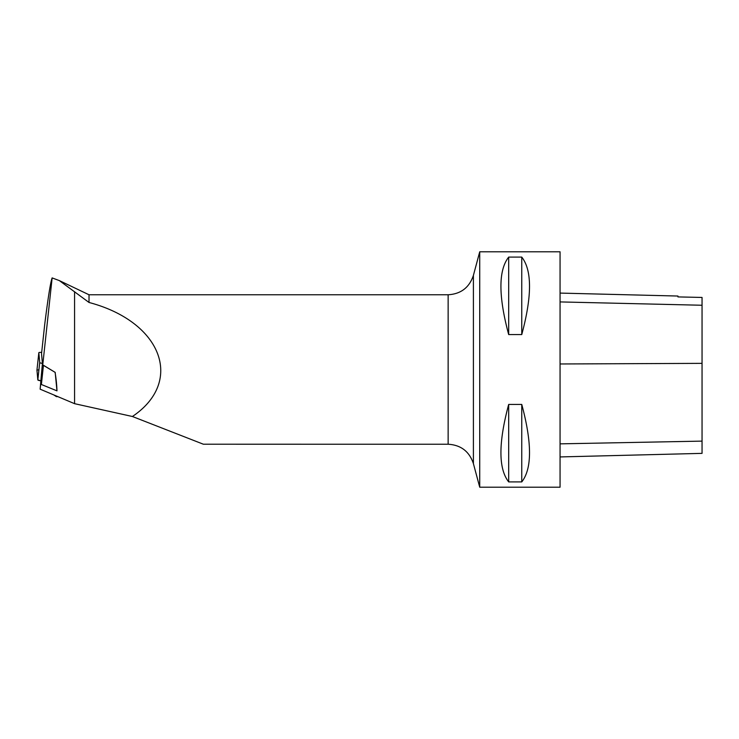 <?xml version="1.0" encoding="UTF-8"?>
<svg xmlns="http://www.w3.org/2000/svg" width="739" height="739" viewBox="0 0 739 739"><rect width="100%" height="100%" fill="white"/><g stroke="black" fill="none" stroke-linecap="round" stroke-linejoin="round"><path stroke-width="1.11" d="M41.532 353.722A2.614 0.49 6.2 0 0 41.532 353.741A2.614 0.49 6.2 0 0 41.532 353.759L42.409 363.486L40.137 389.176L52.136 277.91L59.36 280.608L89.022 302.473C161.767 321.705 184.491 381.444 132.41 416.5L203.364 444.213L448.139 444.231C460.924 445.007 469.348 451.464 473.403 463.621L479.722 487.204L479.722 251.796L473.403 275.379L473.403 463.621M44.682 324.67L41.532 353.741L44.719 324.421C48.072 297.531 50.548 282.03 52.136 277.91M40.137 389.176L74.574 403.679L132.41 416.5M74.574 403.679L74.574 291.702M56.977 390.857L41.384 384.492L43.453 365.278L55.056 372.308A74.731 39.065 89.5 0 1 56.977 390.857L55.176 372.308M448.139 444.231L448.139 294.769L89.022 294.769L89.022 302.473M479.722 487.204L560.06 487.204L560.06 251.796L479.722 251.796M508.681 257.098L521.762 257.098C532.098 270.262 532.098 296.09 521.762 334.564L508.681 334.564C498.345 296.09 498.345 270.262 508.681 257.098L508.681 334.564M508.681 404.436L521.762 404.436C532.098 442.91 532.098 468.738 521.762 481.902L508.681 481.902C498.345 468.738 498.345 442.91 508.681 404.436L508.681 481.902M560.06 456.933L702.05 453.367L702.05 297.447L677.949 296.912L677.949 296.043L560.06 293.087M702.05 297.447L677.949 296.912M521.762 404.436L521.762 481.902M521.762 257.098L521.762 334.564M41.384 384.492L43.453 365.278M55.056 372.308L43.453 365.362M57.827 396.631L56.497 396.64A1.118 0.582 -90.5 0 1 56.303 396.575L53.947 394.995M41.67 352.457A2.965 0.554 6.2 0 0 38.834 352.706A2.965 0.554 6.2 0 0 38.834 352.734L39.712 362.535A2.965 0.554 6.2 0 0 42.391 363.366M38.927 369.777L36.95 370.11L37.828 379.911L40.534 380.742A2.965 0.554 -173.8 0 1 37.828 379.911L36.95 370.11A2.965 0.554 -173.8 0 1 36.95 370.091A2.965 0.554 -173.8 0 1 36.95 370.063M702.05 441.118L560.06 443.853M702.05 363.357L560.06 363.976M702.05 305.253L560.06 301.918M38.834 352.734L36.95 370.11L38.834 352.706M37.828 379.911L39.712 362.535M89.022 294.769L59.36 280.608M448.139 294.769C460.924 293.993 469.348 287.536 473.403 275.379"/></g></svg>
